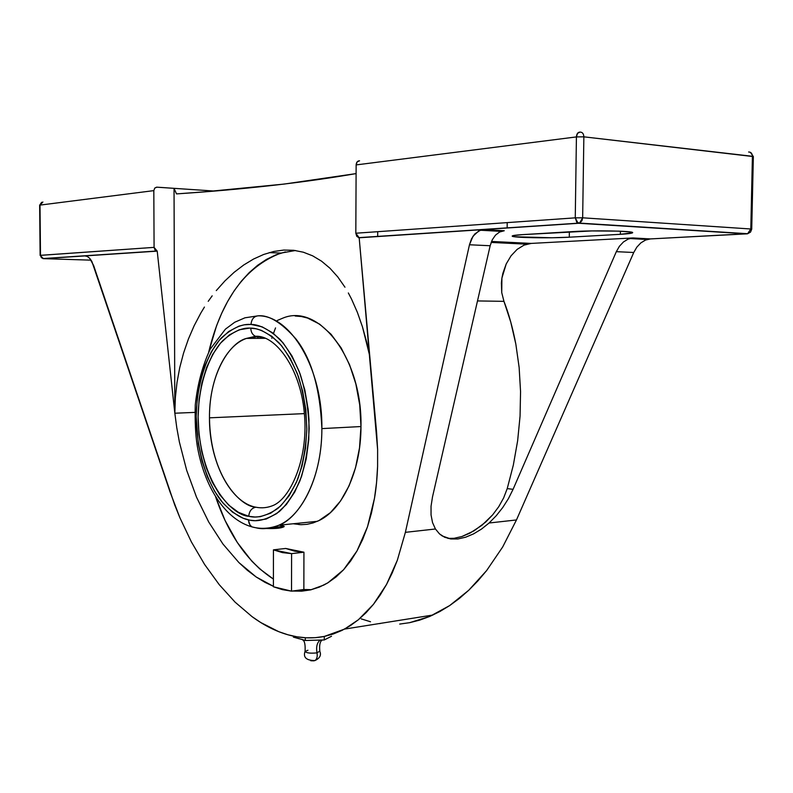 <?xml version="1.0" encoding="UTF-8"?>
<svg xmlns="http://www.w3.org/2000/svg" width="793" height="793" viewBox="0 0 793 793"><rect width="100%" height="100%" fill="white"/><g stroke="black" fill="none" stroke-linecap="round" stroke-linejoin="round"><path stroke-width="1.19" d="M255.316 527.652L251.916 526.859L249.973 525.006L248.526 520.525L248.516 519.891L249.775 520.149C258.201 522.072 268.024 519.237 279.245 511.624C286.729 504.764 293.579 494.604 299.813 481.143C305.176 465.62 308.299 448.065 309.171 428.478C308.398 408.732 305.394 390.592 300.16 374.038C294.074 359.368 287.353 347.83 280.018 339.424C269.015 329.452 259.341 324.446 251.024 324.416L262.086 326.815L272.901 332.991L283.002 342.784L291.953 355.898L299.348 371.838L304.839 389.958L308.17 409.495L308.963 419.537L308.774 439.6L306.237 458.909L301.489 476.623L294.758 492.017L286.372 504.487L276.707 513.577L266.19 519.028L255.267 520.704L249.775 520.149L243.104 518.216L232.676 512.268L223.051 503.139L214.566 491.204L207.479 476.95L201.987 460.892L198.26 443.565L196.188 416.474L197.219 398.522L200.163 381.354L204.931 365.543L211.404 351.626L219.393 340.128L228.662 331.514L238.891 326.161L244.264 324.813L251.024 324.416C251.52 319.173 253.909 316.308 258.191 315.812C253.909 316.308 251.52 319.173 251.024 324.416L249.745 324.387C241.231 324.079 231.843 328.52 221.584 337.709C208.143 351.854 196.634 381.711 196.188 417.495C196.842 453.328 208.281 484.612 221.306 501.017C231.229 512 240.309 518.285 248.516 519.891L248.962 522.934L250.31 525.452L251.916 526.859L255.257 527.652M307.942 650.24L304.998 651.539C306.554 653.065 310.559 653.501 317.002 652.867C316.01 646.91 317.031 642.687 320.065 640.189M313.542 660.817L315.009 660.529C316.932 659.142 317.596 656.594 317.002 652.867L319.688 651.172L317.002 652.867C317.596 656.594 316.932 659.142 315.009 660.529L314.058 660.757M209.471 417.832C210.204 476.95 241.092 506.965 255.842 507.203C251.599 508.095 249.24 511.128 248.754 516.302C232.022 515.519 199.083 481.49 198.101 416.85C198.726 382.315 209.957 353.916 222.863 340.584C232.686 331.93 241.657 327.767 249.745 328.084L250.776 328.114C250.915 332.049 252.452 334.765 255.405 336.252L264.426 337.848L255.405 336.252C252.452 334.765 250.915 332.049 250.776 328.114C258.885 328.124 268.272 333.001 278.958 342.764C286.075 350.982 292.548 362.232 298.386 376.516C303.372 392.594 306.177 410.15 306.822 429.162C305.87 447.966 302.797 464.757 297.593 479.537C291.576 492.314 284.994 501.949 277.847 508.432C267.152 515.619 257.794 518.315 249.775 516.511L248.754 516.302C249.24 511.128 251.599 508.095 255.842 507.203C229.881 502.405 209.104 460.535 209.471 417.832C209.124 380.551 224.578 345.857 246.474 338.403C231.239 341.912 209.233 371.431 209.471 417.832L304.383 413.619L209.471 417.832M257.21 336.698L246.474 338.403L257.21 336.698M299.12 524.629L298.307 523.241L299.12 524.629M295.442 250.509L281.019 253.066C245.572 266.458 221.475 299.417 208.737 351.953L216.548 325.764L221.703 313.255L227.581 301.568L234.153 290.833L241.379 281.148L249.21 272.614L257.586 265.328L266.468 259.4L275.766 254.9L285.401 251.916M366.832 342.645L369.766 356.057L362.47 326.894L366.832 342.645M357.385 312.373L362.47 326.894L357.385 312.373L351.547 299.1L357.385 312.373M348.335 292.954L351.547 299.1L348.335 292.954M337.778 276.926L344.965 287.205L337.778 276.926L329.967 268.242L337.778 276.926M321.532 261.165L329.967 268.242L321.532 261.165L312.65 255.832L321.532 261.165M303.362 252.214L312.65 255.832L303.362 252.214L293.668 250.291L303.362 252.214M283.735 250.063L293.668 250.291L283.735 250.063L273.724 251.48L283.735 250.063M263.643 254.484L273.724 251.48L263.643 254.484L253.552 259.043L263.643 254.484M243.729 264.991L253.552 259.043L243.729 264.991L234.193 272.267L243.729 264.991M224.974 280.861L234.193 272.267L224.974 280.861L216.281 290.595L224.974 280.861M212.177 295.829L208.222 301.32L212.177 295.829M204.435 307.06L200.817 313.057L204.435 307.06M194.156 325.715L200.817 313.057L194.156 325.715L188.407 339.027L194.156 325.715M183.589 352.984L188.407 339.027L183.589 352.984L179.743 367.605L183.589 352.984M176.998 382.553L179.743 367.605L176.998 382.553L175.352 397.749L176.998 382.553M174.837 413.222L175.352 397.749L174.837 413.222L194.929 412.39L174.837 413.222L176.77 427.685L174.837 413.222L174.034 188.328L176.512 193.898C243.847 189.428 303.709 182.658 356.097 173.598L283.914 184.105L204.544 191.827L176.512 193.898L174.034 188.328L174.837 413.222L157.212 251.133L174.837 413.222M215.686 497.023C228.652 535.146 247.892 562.495 273.407 579.068L259.668 568.829L251.738 561.057L237.305 542.471L225.043 520.436L215.686 497.023M179.396 442.088L176.77 427.685L179.396 442.088L186.682 470.318L179.396 442.088M196.525 497.191L186.682 470.318L196.525 497.191L208.708 522.002L196.525 497.191M222.942 544.018L208.708 522.002L222.942 544.018L238.891 562.564L222.942 544.018M256.169 576.977L238.891 562.564L247.386 570.326L256.169 576.977L265.159 582.449L273.407 586.305L256.169 576.977M258.191 315.812C290.694 315.237 322.81 368.884 321.869 428.607C322.037 474.462 303.194 514.905 278.938 525.194C271.315 528.584 263.603 529.437 255.802 527.732C262.404 529.555 270.106 528.703 278.938 525.194L317.299 521.328C341.922 511.158 361.063 471.468 360.974 426.545L321.869 428.607C321.918 482.62 297.306 518.86 278.938 525.194C269.789 528.713 260.808 529.278 251.996 526.899C224.677 519.286 203.96 485.802 197.199 445.468C195.504 434.891 194.86 421.39 195.266 404.945C197.477 384.417 202.453 365.821 210.204 349.148L225.42 329.154L234.748 322.236L244.958 317.805L258.191 315.812C268.807 314.821 281.346 322.483 295.809 338.799C311.461 358.614 320.144 388.55 321.869 428.607L360.974 426.545C362.391 358.743 319.272 303.104 283.17 317.993M270.472 527.92L284.112 526.274M310.806 660.757L313.701 660.837L310.806 660.757M304.998 651.539C306.554 653.065 310.559 653.501 317.002 652.867C316.001 646.741 317.091 642.469 320.263 640.06M265.605 338.304L246.474 338.403L255.515 336.291C275.677 334.864 300.339 368.576 304.244 412.211C308.933 456.084 291.517 497.082 273.763 505.21C267.875 507.778 261.898 508.442 255.842 507.203M264.475 528.525L278.155 528.247L284.112 526.611M279.433 525.164L284.102 526.225M248.754 516.302L255.068 517.026L260.352 516.649L270.72 513.17L280.474 506.112L289.197 495.655L296.493 482.154L302.024 466.115L305.533 448.204L306.822 429.162L305.84 409.822L302.619 391.038L297.325 373.622L290.198 358.307L281.574 345.718L271.85 336.311L261.442 330.394L256.109 328.798L249.745 328.084L239.288 329.769L229.415 334.894L220.484 343.181L212.772 354.263L206.517 367.684L201.918 382.95L199.083 399.523L198.101 416.85L198.993 434.366L201.719 451.475L206.21 467.642L212.336 482.303L219.909 494.941L228.701 505.091L238.425 512.328L248.754 516.302M284.112 526.631C281.247 528.406 273.664 528.971 261.363 528.316M297.643 638.216L305.315 640.486L305.325 637.75L305.315 640.486L324.268 639.951L324.278 636.442L324.268 639.951L331.524 636.254L324.268 639.951L305.315 640.486L301.528 639.307M299.328 638.801L293.4 637.126L293.4 636.125L293.4 637.126L299.328 638.801M258.716 336.45L257.289 338.343L258.716 336.45M750.396 152.335L753.35 156.578L583.856 136.832C583.658 133.68 582.389 132.104 580.05 132.094C577.899 132.153 576.689 133.759 576.422 136.911L356.136 164.914L357.137 161.881L359.546 160.801C357.494 160.88 356.354 162.258 356.136 164.914L355.819 233.221L356.8 236.383L359.179 237.781L578.721 223.269L746.818 233.866L747.65 233.717L750.802 228.989L582.657 217.807L579.554 223.091L578.721 223.269L578.018 223.12L575.262 217.847L355.819 233.221L575.262 217.847L582.657 217.807L581.963 220.741L579.554 223.091L576.769 222.268L575.262 217.847L576.422 136.911L577.522 133.333L580.05 132.094C582.389 132.104 583.658 133.68 583.856 136.832L582.657 217.807L750.802 228.989L752.418 156.3L583.856 136.832L576.422 136.911L575.262 217.847L582.657 217.807L583.856 136.832L576.422 136.911L356.136 164.914L355.819 233.221L359.179 237.781L376.586 432.294L377.617 449.492L377.597 466.343C377.121 478.605 376.08 489.261 374.484 498.301L367.486 526.849L356.999 550.927L343.597 569.741L327.915 582.786L323.822 585.065L310.628 589.873L291.527 591.152L273.407 586.77L273.436 549.846L285.698 548.459L303.937 552.206L291.596 553.633L273.436 549.846L273.407 586.77L282.397 589.635L291.527 591.152L291.596 553.633L282.437 552.612L273.436 549.846L285.698 548.459L294.748 551.204L303.937 552.206L303.858 589.486L303.937 552.206L291.596 553.633L291.527 591.152L303.858 589.486L311.401 589.685M295.184 316.02L301.36 316.516L307.545 318.043L319.658 324.159L331.038 334.23L341.168 347.929L349.584 364.77L355.879 384.06L359.735 404.955L360.974 426.545L359.526 447.847L355.492 467.91L349.059 485.871L340.564 500.968L330.413 512.645L319.073 520.495L313.116 522.914L307.04 524.322L300.914 524.708L293.172 523.757M277.282 320.481L283.091 318.023M503.951 301.34L477.495 300.934L503.951 301.34L501.731 292.607L503.951 301.34C508.769 313.661 512.734 327.925 515.846 344.152L510.742 322.008L503.951 301.34M519.137 367.466L515.846 344.152L519.137 367.466L520.555 391.593L519.137 367.466M520.059 416.156L520.555 391.593L520.059 416.156L517.641 440.769L520.059 416.156M447.946 538.407L454.131 538.288L461.962 536.504L474.125 530.785L485.712 522.052L492.681 514.826L498.728 506.727L503.644 497.905L507.233 488.597L513.339 465.045L517.641 440.769L513.339 465.045L507.233 488.597L513.071 489.331L508.422 498.628L502.762 507.51L496.249 515.718L489.093 523.003L481.5 529.08L473.57 533.877L465.55 537.238L457.878 538.962L450.781 538.962L442.226 535.959L439.471 533.867L435.436 528.99L432.542 522.587L431.045 514.935L431.035 506.271L432.512 496.874L490.163 245.741L492.255 239.853L495.476 235.154L499.59 232.022L504.269 230.733L497.38 231.169L504.269 230.733L499.59 232.022L495.476 235.154L492.255 239.853L490.163 245.741L469.466 244.769L471.528 238.812L474.72 234.044L480.31 230.228L483.472 229.564L504.269 230.733L483.472 229.564L478.813 230.872L472.995 236.255L469.466 244.769L405.382 532.341L435.436 528.99L432.542 522.587L431.045 514.935L431.035 506.271L432.512 496.874L490.163 245.741L469.466 244.769L405.382 532.341L397.323 560.274L392.248 572.863L386.538 584.441L380.243 594.958L373.424 604.365L366.118 612.642L358.386 619.749L350.298 625.687L341.892 630.445L333.229 634.013L324.367 636.422L315.346 637.671L306.227 637.8L297.058 636.819L287.889 634.767L278.759 631.674L260.788 622.555L252.015 616.607L235.105 602.165L219.225 584.649L204.594 564.447L191.41 541.966L179.813 517.581L174.668 504.804L93.633 265.516L89.718 258.349L87.339 256.456L84.93 255.911L157.212 251.133L154.08 247.366L153.822 190.627L40.007 205.1L40.493 255.326L41.365 257.636L43.139 258.607M501.384 283.022L501.731 292.607L501.91 278.115L501.384 283.022M502.901 273.248L501.91 278.115L506.202 263.96L502.901 273.248M511.049 255.812L506.202 263.96L511.049 255.812L517.125 249.379L511.049 255.812M524.024 245.136L517.125 249.379L524.024 245.136L531.241 243.411L524.024 245.136M399.692 624.081L409.694 622.664L429.806 616.409L449.671 605.574L468.782 590.22L486.624 570.573L502.683 546.972L516.471 519.95L633.746 252.491L616.33 251.668L619.412 246.266L623.447 241.964L628.096 239.109L633.012 237.95L531.241 243.411L491.521 241.449L531.241 243.411L633.012 237.95L628.096 239.109L623.447 241.964L619.412 246.266L616.33 251.668L513.071 489.331L507.233 488.597L503.644 497.905L498.728 506.727L492.681 514.826L481.966 525.273L470.061 533.074L461.962 536.504L454.131 538.288M747.373 233.816L650.429 238.921L633.012 237.95L650.429 238.921L747.71 233.697L750.802 228.989L751.724 229.137L753.35 156.578L752.418 156.3C752.24 153.475 750.981 152.038 748.622 152.008L748.622 152.008C750.981 152.038 752.24 153.475 752.418 156.3L750.802 228.989L751.675 229.187M522.28 234.649L573.091 231.576C593.967 230.198 634.251 230.961 632.655 232.676C632.388 233.301 628.284 233.846 620.354 234.312L569.275 237.196C549.242 238.425 511.118 237.682 512.199 236.056C512.337 235.531 515.688 235.055 522.28 234.649L591.984 230.922L618.818 231.14L630.901 232.042L632.546 232.835L620.354 234.312L620.404 231.199L620.354 234.312L569.275 237.196L569.354 231.794L569.275 237.196L551.859 237.761L514.746 236.77L512.199 236.056L512.853 235.68L522.28 234.649M358.505 237.662L579.554 223.091L747.65 233.717L578.721 223.269L359.179 237.781L377.617 449.492L377.597 466.343L376.546 482.669L374.484 498.301L371.451 513.071L367.486 526.849L362.649 539.508L356.999 550.927L350.625 561.028L343.597 569.741L336.004 577.007L327.915 582.786L319.43 587.078L310.628 589.873L301.608 591.181L292.439 591.033L303.858 589.486M377.676 236.562L377.706 231.695L377.676 236.562M156.588 251.034L42.852 258.568L40.126 255.386L43.437 258.647L157.212 251.133L155.002 249.983L154.08 247.366L153.822 190.627L40.007 205.1L42.901 202.017L39.65 205.199L40.126 255.386L154.08 247.366L40.493 255.326L39.65 205.199L41.672 202.255M465.55 537.238L457.878 538.962L450.781 538.962L444.615 537.238L439.471 533.867L435.436 528.99L405.382 532.341L397.323 560.274L386.538 584.441L373.424 604.365L358.386 619.749L344.549 629.087L324.367 636.422C312.254 638.791 300.101 638.236 287.889 634.767C275.686 631.287 263.732 625.231 252.015 616.607L235.105 602.165L219.225 584.649L204.594 564.447L191.41 541.966L179.813 517.581L169.97 491.71L91.879 261.462L89.718 258.349L87.339 256.456L84.93 255.911L43.437 258.647L91.096 260.154L43.437 258.647M275.538 327.906L273.486 333.437M272.336 336.688L271.791 338.274M409.694 622.664L419.755 620.106L429.806 616.409L439.798 611.562L449.671 605.574L459.355 598.457L468.782 590.22L477.892 580.912L486.624 570.573L502.683 546.972L516.471 519.95L489.093 523.003L516.471 519.95L633.746 252.491L616.33 251.668L513.071 489.331L508.422 498.628L502.762 507.51L496.249 515.718L489.093 523.003M636.829 247.148L633.746 252.491L636.829 247.148L640.853 242.886L636.829 247.148M645.512 240.071L640.853 242.886L645.512 240.071L650.429 238.921L645.512 240.071M650.429 238.921L643.43 239.288L650.429 238.921M507.143 227.997L507.203 222.615L507.143 227.997M153.822 190.627L154.724 188.1L156.578 187.168L214.16 191.044L156.935 187.178L154.724 188.1L153.822 190.627M361.241 618.887L370.519 621.762M379.49 623.526L380.055 623.605M319.906 651.519C321.423 655.266 319.757 658.289 314.92 660.579C306.257 660.45 302.976 657.357 305.067 651.321C305.424 644.659 304.641 640.873 302.728 639.971L302.936 639.822M312.016 640.298L317.735 640.139M281.019 253.066L269.263 252.62M322.236 640.01C320.005 641.359 319.202 645.135 319.837 651.331M526.73 244.175L491.145 242.43M501.097 231.378L480.31 230.228M751.724 229.147L750.535 232.111L747.65 233.717M432.938 615.021L344.549 629.087M629.711 238.524L647.138 239.496"/></g></svg>
